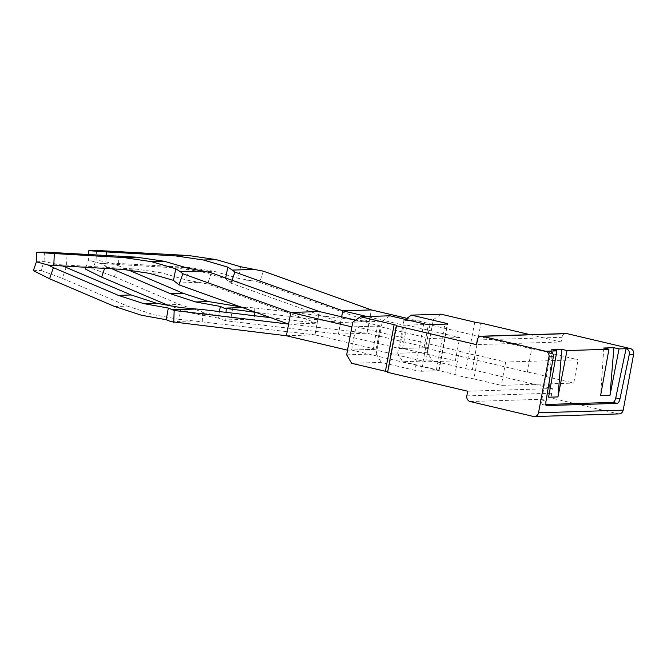 <?xml version="1.0" encoding="UTF-8"?>
<svg xmlns="http://www.w3.org/2000/svg" width="667" height="667" viewBox="0 0 667 667"><rect width="100%" height="100%" fill="white"/><g stroke="black" fill="none" stroke-linecap="round" stroke-linejoin="round"><path stroke-width="0.5" stroke-dasharray="3.33 2.5" d="M459.28 351.117A17.867 1.809 -169.4 0 0 478.247 355.594L505.661 362.064L578.097 359.78L573.737 383.075L546.323 376.605C542.038 375.054 535.709 373.562 527.355 372.136L424.045 347.765L402.618 348.441L455.328 360.872L459.688 337.577L430.098 338.511L377.397 326.071L355.97 326.747L459.28 351.117L454.919 374.42L351.609 350.05L373.036 349.375L377.397 326.071M455.328 360.872L425.738 361.806L430.098 338.511M402.618 348.441L406.978 325.137L459.688 337.577M527.355 372.136L531.707 348.833L428.406 324.462L406.978 325.137M531.707 348.833A17.867 1.809 -169.4 0 1 550.684 353.31L578.097 359.78M373.036 349.375L425.738 361.806M478.247 355.594L473.895 378.898A17.867 1.809 -169.4 0 1 454.919 374.42M473.895 378.898L501.301 385.359L573.737 383.075M427.255 352.293L397.665 353.227L403.768 320.61L433.358 319.676L427.255 352.293L432.274 360.772L466 368.734A4.761 0.484 10.6 0 0 472.261 369.66L480.982 323.07M424.045 347.765L428.406 324.462M505.661 362.064L501.301 385.359M351.609 350.05L355.97 326.747M346.657 354.836L376.246 353.902L382.349 321.286L352.76 322.219M546.323 376.605L550.684 353.31M433.358 319.676L440.987 314.182M397.665 353.227L402.685 361.706L432.274 360.772M403.768 320.61L405.411 319.426M429.973 324.679L421.252 371.269L438.594 370.727A4.761 0.484 10.6 0 0 439.061 370.602A4.761 0.484 10.6 0 0 436.418 369.668L402.685 361.706M382.349 321.286L389.978 315.791M421.252 371.269L414.991 370.343L381.257 362.381L351.676 363.315M376.246 353.902L381.257 362.381M477.289 339.978L561.964 337.31L561.097 341.971L476.421 344.639M561.097 341.971L530.165 334.676M472.261 369.66L552.376 388.561L467.7 391.229M387.66 371.936L388.052 372.219L387.585 372.336M561.964 337.31A4.761 4.302 88.2 0 1 566.033 333.542M619.118 413.899A4.761 4.302 88.2 0 1 618.101 413.798L554.852 398.874A4.761 4.302 88.2 0 1 551.501 393.222L552.376 388.561M546.79 405.478L543.005 404.586L546.098 404.485M543.005 404.586A4.761 1.984 -76.7 0 1 542.78 404.561A4.761 1.984 -76.7 0 1 541.787 400.233L549.866 351.1M551.751 349.666L548.582 397.215M603.785 348.024L600.608 395.573M347.532 350.175L376.096 349.275L314.957 334.851L286.393 335.751L290.787 312.456M171.01 321.652L193.805 320.935L178.998 319.326L181.065 307.662M314.991 334.851L317.175 323.203L314.957 334.851L193.805 320.935M319.351 311.564L317.133 323.203L319.318 311.556M288.611 324.104L317.133 323.203M270.619 317.667L317.175 323.203L207.545 283.959L186.251 279.982L162.031 272.911L149.283 273.312M211.389 272.845L207.545 283.959M188.528 268.367L186.251 279.982M202.284 321.502L202.743 309.588M141.429 315.241L154.185 314.841L178.998 319.326M177.038 283.025L199.758 282.308M36.393 261.806L44.047 261.564L59.263 264.699L136.035 269.051L162.031 272.911M66.567 265.041L67.059 253.152M66.15 267.25L62.339 278.364L127.372 306.086L154.185 314.841M114.624 306.487L127.372 306.086M123.287 269.46L136.035 269.051M62.656 265.958L59.263 264.699L48.157 265.049M33.35 270.677L41.004 270.435L44.047 261.564L44.439 252.076M41.004 270.435L62.339 278.364M376.096 349.275L380.457 325.98L355.661 320.127M380.457 325.98L351.893 326.88M226.071 312.364L225.754 320.76L338.461 334.109L366.983 333.208L428.122 347.632L399.558 348.533L338.419 334.109L340.637 322.461L369.201 321.561L371.344 309.913M263.423 271.202L259.571 282.316L369.201 321.561L366.983 333.208L371.386 309.922M229.064 281.382L251.784 280.665L238.277 278.339L214.065 271.269L201.317 271.669L225.529 278.739L231.007 283.217L340.637 322.461L342.821 310.814M259.571 282.316L251.784 280.665M406.962 318.317L432.483 324.337L403.919 325.238L366.95 316.517M428.122 347.632L432.483 324.337M232.033 280.248L231.007 283.217M225.679 277.964L225.529 278.739M240.562 266.725L238.277 278.339M340.637 322.461L255.845 312.373M369.201 321.561L254.777 307.946L240.137 306.753M242.438 307.579L246.773 307.437M201.317 271.669L175.321 267.817L105.845 263.807L106.186 255.411M338.419 334.109L341.654 316.825M399.558 348.533L403.919 325.238M105.845 263.807L100.192 263.407L88.428 260.172L96.073 259.93L111.297 263.056L188.069 267.409L214.065 271.269M118.593 263.407L119.085 251.509M225.754 320.76L218.276 318.084L219.435 311.572M367.025 333.208L254.319 319.86L254.777 307.946M254.319 319.86L231.024 317.684L233.1 306.02M175.321 267.817L188.069 267.409M223.036 320.01L245.831 319.293M85.976 267.3L88.428 260.172L88.661 254.394M96.473 250.433L96.073 259.93L93.03 268.801L114.365 276.722L118.184 265.616L111.297 263.056L100.192 263.407L111.973 268.801M218.276 318.084L193.463 313.607L206.22 313.198L231.024 317.684M105.428 266.016L104.619 268.376M168.067 305.311L193.463 313.607M114.365 276.722L179.406 304.444L206.22 313.198M118.184 265.616L129.29 270.343M166.65 304.844L179.406 304.444M85.384 269.043L93.03 268.801M474.721 322.136L466 368.734M436.418 369.668L444.922 324.204M423.712 323.745L414.991 370.343M438.594 370.727L447.315 324.129M466.825 395.89L551.501 393.222M470.168 401.542L554.852 398.874M533.417 416.466L618.101 413.798M546.006 401.226L541.787 400.233M439.061 370.602L447.782 324.012M396.773 325.621L388.052 372.211M546.998 405.561L542.78 404.561"/><path stroke-width="1" d="M447.782 324.012L429.973 324.679A4.761 0.484 -169.4 0 1 423.712 323.745L389.978 315.791L360.397 316.725L352.76 322.219L346.657 354.836L351.676 363.315L385.409 371.277C387.844 371.886 388.569 372.236 387.585 372.336L467.7 391.229L466.825 395.89A4.761 4.302 88.2 0 0 470.168 401.542L533.417 416.466A4.761 4.302 88.2 0 0 534.442 416.567L619.118 413.899A4.761 4.302 88.2 0 0 623.186 410.13L633.65 354.219A4.761 4.302 88.2 0 0 630.307 348.566L567.058 333.642A4.761 4.302 88.2 0 0 566.033 333.542L481.357 336.21A4.761 4.302 88.2 0 1 482.383 336.318L567.058 333.642M530.165 334.676L480.982 323.07A4.761 0.484 -169.4 0 1 474.721 322.136L440.987 314.182L411.406 315.116L445.139 323.07C447.574 323.678 448.299 324.029 447.315 324.129M405.411 319.426L411.406 315.116M481.357 336.21A4.761 4.302 88.2 0 0 477.289 339.978L476.421 344.639L396.306 325.738A4.761 0.484 -169.4 0 0 396.773 325.621A4.761 0.484 -169.4 0 0 394.13 324.679L360.397 316.725M396.306 325.738L387.585 372.336M482.383 336.318L545.631 351.234A4.761 4.302 88.2 0 1 548.974 356.887L538.511 412.798A4.761 4.302 88.2 0 1 534.442 416.567M630.307 348.566L626.071 348.699C628.572 349.583 629.656 351.467 629.306 354.352L619.96 398.891A4.761 1.984 -76.7 0 1 617.092 403.377L547.215 405.578A4.761 1.984 -76.7 0 1 546.998 405.561A4.761 1.984 -76.7 0 1 546.006 401.226L553.318 356.753C553.527 353.869 552.376 351.984 549.866 351.1L556.903 350.875L551.751 349.666L561.847 349.35L567 350.559L608.929 349.241L603.785 348.024L613.882 347.707L619.034 348.916L626.071 348.699L615.741 397.899L619.96 398.891M546.098 404.485L612.873 402.376A4.761 1.984 103.3 0 0 615.741 397.899M613.882 347.707L610.005 395.281L600.608 395.573L608.929 349.241M556.903 350.875L548.582 397.215L557.971 396.923L567 350.559M610.005 395.281L619.034 348.916M561.847 349.35L557.971 396.923M182.825 273.745L178.973 284.859L288.569 324.087L174.179 310.488L168.317 308.062L166.241 319.726L171.01 321.652L286.393 335.751L290.787 312.456L182.825 273.745L180.348 271.736L203.143 271.01L188.528 268.367L164.215 261.256L151.459 261.664L175.78 268.768L173.495 280.382L149.283 273.312L123.287 269.46L53.81 265.449L54.302 253.552L123.779 257.562L151.459 261.664M290.787 312.456L319.351 311.556L211.389 272.845L203.143 271.01M178.973 284.859L173.495 280.382M180.348 271.736L175.78 268.768M173.72 322.403L174.179 310.488M270.619 317.667L202.743 309.588L181.065 307.662L156.37 303.193L143.613 303.593L168.317 308.062M166.241 319.726L141.429 315.241L114.624 306.487L49.583 278.764L33.35 270.677L36.393 261.806L48.157 265.049L53.81 265.449M172.028 309.796L194.747 309.079M54.302 253.552L36.785 252.309L44.439 252.076L136.535 257.162L164.215 261.256M123.779 257.562L136.535 257.162M49.583 278.764L53.393 267.659L118.434 295.381L143.613 303.593M62.656 265.958L131.191 294.972L156.37 303.193M36.393 261.806L36.785 252.309M118.434 295.381L131.191 294.972M53.393 267.659L48.157 265.049M355.661 320.127L319.318 311.556M290.745 312.456L351.893 326.88L347.532 350.175L286.385 335.751M341.654 316.825L342.78 310.814L371.386 309.913L263.423 271.202L240.562 266.725L216.241 259.621L203.493 260.022L227.806 267.125L225.529 278.739M342.821 310.814L234.859 272.103L232.383 270.093L255.178 269.368M371.344 309.913L406.962 318.317M234.859 272.103L232.033 280.248M232.383 270.093L227.806 267.125M342.78 310.814L366.95 316.517M255.845 312.373L224.054 308.154L242.438 307.579M106.186 255.411L106.336 251.909L175.813 255.92L203.493 260.022M106.336 251.909L88.819 250.675L96.473 250.433L188.561 255.519L216.241 259.621M175.813 255.92L188.561 255.519M224.054 308.154L220.343 306.428L195.648 301.951L208.396 301.551L240.137 306.753M226.071 312.364L226.213 308.854M219.435 311.572L220.343 306.428M88.661 254.394L88.819 250.675M111.973 268.801L170.469 293.738L195.648 301.951M104.619 268.376L101.617 277.13L168.067 305.311M129.29 270.343L183.217 293.338L208.396 301.551M170.469 293.738L183.217 293.338M85.976 267.3L85.384 269.043L101.617 277.13M444.922 324.204L445.139 323.07M394.13 324.679L385.409 371.277M538.511 412.798L623.186 410.13M548.974 356.887L553.318 356.753M629.306 354.352L633.65 354.219M545.631 351.234L549.866 351.1M612.873 402.376L617.092 403.377M547.215 405.578L546.79 405.478"/></g></svg>

